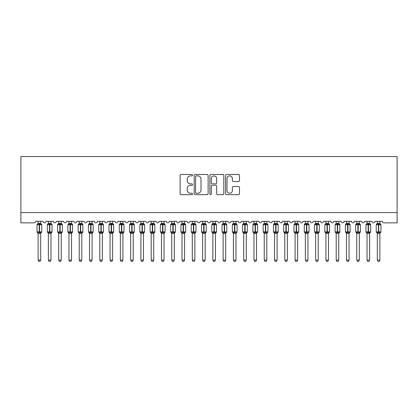 <?xml version="1.0" encoding="UTF-8"?>
<svg xmlns="http://www.w3.org/2000/svg" width="418" height="418" viewBox="0 0 418 418"><rect width="100%" height="100%" fill="white"/><g stroke="black" fill="none" stroke-linecap="round" stroke-linejoin="round"><path stroke-width="0.63" d="M192.557 175.179A0.705 0.705 0 0 0 191.846 174.473L181.13 174.473A1.008 1.008 0 0 0 180.121 175.482L180.121 193.644A1.008 1.008 0 0 0 181.13 194.652L191.846 194.652A0.705 0.705 0 0 0 192.557 193.947A0.705 0.705 0 0 0 191.846 193.241L190.462 193.241A3.229 3.229 0 0 1 187.233 190.012L187.233 188.497A3.229 3.229 0 0 1 190.462 185.268L191.846 185.268A0.705 0.705 0 0 0 192.557 184.563A0.705 0.705 0 0 0 191.846 183.857L190.462 183.857A3.229 3.229 0 0 1 187.233 180.628L187.233 179.113A3.229 3.229 0 0 1 190.462 175.884L191.846 175.884A0.705 0.705 0 0 0 192.557 175.179M238.485 181.584A1.008 1.008 0 0 0 239.493 180.576L239.493 175.482A1.008 1.008 0 0 0 238.485 174.473L226.582 174.473A1.008 1.008 0 0 0 225.574 175.482L225.574 193.644A1.008 1.008 0 0 0 226.582 194.652L238.485 194.652A1.008 1.008 0 0 0 239.493 193.644L239.493 187.489A1.008 1.008 0 0 0 238.485 186.48L233.39 186.48A1.008 1.008 0 0 0 232.382 187.489L232.382 190.54A2.701 2.701 0 0 1 229.681 193.241A2.701 2.701 0 0 1 226.984 190.54L226.984 178.585A2.701 2.701 0 0 1 229.681 175.884A2.701 2.701 0 0 1 232.382 178.585L232.382 180.576A1.008 1.008 0 0 0 233.39 181.584L238.485 181.584M397.1 212.574L397.1 156.551L20.9 156.551L20.9 222.851L34.161 222.851A1.541 1.541 0 0 0 35.702 221.31L43.101 221.31A1.541 1.541 0 0 0 44.543 222.846A1.541 1.541 0 0 0 45.98 221.31L53.379 221.31A1.541 1.541 0 0 0 54.821 222.846A1.541 1.541 0 0 0 56.258 221.31L63.661 221.31A1.541 1.541 0 0 0 65.098 222.846A1.541 1.541 0 0 0 66.535 221.31L73.939 221.31A1.541 1.541 0 0 0 75.376 222.846A1.541 1.541 0 0 0 76.818 221.31L84.217 221.31A1.541 1.541 0 0 0 85.653 222.846A1.541 1.541 0 0 0 87.096 221.31L94.494 221.31A1.541 1.541 0 0 0 95.936 222.846A1.541 1.541 0 0 0 97.373 221.31L104.772 221.31A1.541 1.541 0 0 0 106.214 222.846A1.541 1.541 0 0 0 107.651 221.31L115.054 221.31A1.541 1.541 0 0 0 116.491 222.846A1.541 1.541 0 0 0 117.928 221.31L125.332 221.31A1.541 1.541 0 0 0 126.769 222.846A1.541 1.541 0 0 0 128.211 221.31L135.61 221.31A1.541 1.541 0 0 0 137.052 222.846A1.541 1.541 0 0 0 138.489 221.31L145.887 221.31A1.541 1.541 0 0 0 147.329 222.846A1.541 1.541 0 0 0 148.766 221.31L156.17 221.31A1.541 1.541 0 0 0 157.607 222.846A1.541 1.541 0 0 0 159.044 221.31L166.448 221.31A1.541 1.541 0 0 0 167.884 222.846A1.541 1.541 0 0 0 169.327 221.31L176.725 221.31A1.541 1.541 0 0 0 178.162 222.846A1.541 1.541 0 0 0 179.604 221.31L187.003 221.31A1.541 1.541 0 0 0 188.445 222.846A1.541 1.541 0 0 0 189.882 221.31L197.28 221.31A1.541 1.541 0 0 0 198.722 222.846A1.541 1.541 0 0 0 200.159 221.31L207.563 221.31A1.541 1.541 0 0 0 209 222.846A1.541 1.541 0 0 0 210.437 221.31L217.841 221.31A1.541 1.541 0 0 0 219.278 222.846A1.541 1.541 0 0 0 220.72 221.31L228.118 221.31A1.541 1.541 0 0 0 229.555 222.846A1.541 1.541 0 0 0 230.997 221.31L238.396 221.31A1.541 1.541 0 0 0 239.838 222.846A1.541 1.541 0 0 0 241.275 221.31L248.673 221.31A1.541 1.541 0 0 0 250.116 222.846A1.541 1.541 0 0 0 251.552 221.31L258.956 221.31A1.541 1.541 0 0 0 260.393 222.846A1.541 1.541 0 0 0 261.83 221.31L269.234 221.31A1.541 1.541 0 0 0 270.671 222.846A1.541 1.541 0 0 0 272.113 221.31L279.511 221.31A1.541 1.541 0 0 0 280.948 222.846A1.541 1.541 0 0 0 282.39 221.31L289.789 221.31A1.541 1.541 0 0 0 291.231 222.846A1.541 1.541 0 0 0 292.668 221.31L300.072 221.31A1.541 1.541 0 0 0 301.509 222.846A1.541 1.541 0 0 0 302.945 221.31L310.349 221.31A1.541 1.541 0 0 0 311.786 222.846A1.541 1.541 0 0 0 313.228 221.31L320.627 221.31A1.541 1.541 0 0 0 322.064 222.846A1.541 1.541 0 0 0 323.506 221.31L330.904 221.31A1.541 1.541 0 0 0 332.347 222.846A1.541 1.541 0 0 0 333.783 221.31L341.182 221.31A1.541 1.541 0 0 0 342.624 222.846A1.541 1.541 0 0 0 344.061 221.31L351.465 221.31A1.541 1.541 0 0 0 352.902 222.846A1.541 1.541 0 0 0 354.339 221.31L361.742 221.31A1.541 1.541 0 0 0 363.179 222.846A1.541 1.541 0 0 0 364.621 221.31L372.02 221.31A1.541 1.541 0 0 0 373.457 222.846A1.541 1.541 0 0 0 374.899 221.31L382.298 221.31A1.541 1.541 0 0 0 383.839 222.851L397.1 222.851L397.1 212.574L20.9 212.574M208.117 175.482A1.008 1.008 0 0 0 207.109 174.473L195.201 174.473A1.008 1.008 0 0 0 194.192 175.482L194.192 193.644A1.008 1.008 0 0 0 195.201 194.652L207.109 194.652A1.008 1.008 0 0 0 208.117 193.644L208.117 175.482M210.891 174.473L222.799 174.473A1.008 1.008 0 0 1 223.808 175.482L223.808 193.644A1.008 1.008 0 0 1 222.799 194.652L217.7 194.652A1.008 1.008 0 0 1 216.691 193.644L216.691 186.276A1.008 1.008 0 0 0 215.683 185.268L212.302 185.268A1.008 1.008 0 0 0 211.294 186.276L211.294 193.947A0.705 0.705 0 0 1 210.588 194.652A0.705 0.705 0 0 1 209.883 193.947L209.883 175.482A1.008 1.008 0 0 1 210.891 174.473M196.314 175.884A0.705 0.705 0 0 0 195.608 176.589L195.608 192.531A0.705 0.705 0 0 0 196.314 193.241L197.777 193.241A3.229 3.229 0 0 0 201.006 190.012L201.006 179.113A3.229 3.229 0 0 0 197.777 175.884L196.314 175.884M216.691 178.638A2.701 2.701 0 0 0 213.995 175.936A2.701 2.701 0 0 0 211.294 178.638L211.294 182.849A1.008 1.008 0 0 0 212.302 183.857L215.683 183.857A1.008 1.008 0 0 0 216.691 182.849L216.691 178.638M38.116 260.111L40.687 260.111L39.914 261.449L38.89 261.449L38.116 260.111L38.116 233.296A1.129 1.076 180 0 0 37.521 232.351L37.745 232.021L39.245 232.382L39.553 231.922L39.553 224.262L41.058 224.628L41.429 224.241A0.512 0.512 0 0 1 41.763 224.727L37.04 224.727L37.04 231.922L39.245 231.922L39.245 224.262L37.745 224.628L37.521 224.294A1.129 1.076 0 0 0 38.116 223.348L40.687 223.4L40.687 221.31M40.687 260.111L40.687 233.249L39.245 233.401L39.245 232.382L39.553 231.922L41.763 231.922A0.512 0.512 0 0 1 41.429 232.403L40.687 233.463M40.687 233.301L40.687 233.301A1.129 1.076 180 0 1 41.283 232.351L41.058 232.021L39.553 232.382L39.553 233.401M39.245 233.401L38.116 233.301M38.116 221.31L38.116 223.353M38.116 223.4L37.745 224.628L38.116 223.4M41.058 224.628L40.687 223.4M40.687 233.249L41.058 232.021M38.116 233.249L37.745 232.021M48.394 260.111L50.965 260.111L50.191 261.449L49.167 261.449L48.394 260.111L48.394 233.296A1.129 1.076 180 0 0 47.804 232.351L48.023 232.021L49.528 232.382L49.836 231.922L49.836 224.262L51.336 224.628L51.707 224.241A0.512 0.512 0 0 1 52.046 224.727L47.318 224.727L47.318 231.922L49.528 231.922L49.528 224.262L48.023 224.628L47.804 224.294A1.129 1.076 0 0 0 48.394 223.348L50.965 223.4L50.965 221.31M50.965 260.111L50.965 233.249L49.528 233.401L49.528 232.382L49.836 231.922L52.046 231.922A0.512 0.512 0 0 1 51.707 232.403L50.965 233.463M50.965 233.301L50.965 233.301A1.129 1.076 180 0 1 51.56 232.351L51.336 232.021L49.836 232.382L49.836 233.401M49.528 233.401L48.394 233.301M48.394 221.31L48.394 223.353M48.394 223.4L48.023 224.628L48.394 223.4M51.336 224.628L50.965 223.4M50.965 233.249L51.336 232.021M48.394 233.249L48.023 232.021M58.677 260.111L61.242 260.111L60.474 261.449L59.445 261.449L58.677 260.111L58.677 233.296A1.129 1.076 180 0 0 58.081 232.351L58.301 232.021L59.805 232.382L60.114 231.922L60.114 224.262L61.618 224.628L61.984 224.241A0.512 0.512 0 0 1 62.324 224.727L57.595 224.727L57.595 231.922L59.805 231.922L59.805 224.262L58.301 224.628L58.081 224.294A1.129 1.076 0 0 0 58.677 223.348L61.242 223.4L61.242 221.31M61.242 260.111L61.242 233.249L59.805 233.401L59.805 232.382L60.114 231.922L62.324 231.922A0.512 0.512 0 0 1 61.984 232.403L61.242 233.463M61.242 233.301L61.242 233.301A1.129 1.076 180 0 1 61.838 232.351L61.618 232.021L60.114 232.382L60.114 233.401M59.805 233.401L58.677 233.301M58.677 221.31L58.677 223.353M58.672 223.4L58.301 224.628L58.672 223.4M61.618 224.628L61.242 223.4M61.242 233.249L61.618 232.021M58.672 233.249L58.301 232.021M68.954 260.111L71.525 260.111L70.752 261.449L69.722 261.449L68.954 260.111L68.954 233.296A1.129 1.076 180 0 0 68.359 232.351L68.578 232.021L70.083 232.382L70.391 231.922L70.391 224.262L71.896 224.628L72.267 224.241A0.512 0.512 0 0 1 72.601 224.727L67.873 224.727L67.873 231.922L70.083 231.922L70.083 224.262L68.578 224.628L68.359 224.294A1.129 1.076 0 0 0 68.954 223.348L71.525 223.4L71.525 221.31M71.525 260.111L71.525 233.249L70.083 233.401L70.083 232.382L70.391 231.922L72.601 231.922A0.512 0.512 0 0 1 72.267 232.403L71.525 233.463M71.525 233.301L71.525 233.301A1.129 1.076 180 0 1 72.115 232.351L71.896 232.021L70.391 232.382L70.391 233.401M70.083 233.401L68.954 233.301M68.954 221.31L68.954 223.353M68.954 223.4L68.578 224.628L68.954 223.4M71.896 224.628L71.525 223.4M71.525 233.249L71.896 232.021M68.954 233.249L68.578 232.021M79.232 260.111L81.803 260.111L81.029 261.449L80.005 261.449L79.232 260.111L79.232 233.296A1.129 1.076 180 0 0 78.636 232.351L78.861 232.021L80.361 232.382L80.669 231.922L80.669 224.262L82.174 224.628L82.545 224.241A0.512 0.512 0 0 1 82.879 224.727L78.15 224.727L78.15 231.922L80.361 231.922L80.361 224.262L78.861 224.628L78.636 224.294A1.129 1.076 0 0 0 79.232 223.348L81.803 223.4L81.803 221.31M81.803 260.111L81.803 233.249L80.361 233.401L80.361 232.382L80.669 231.922L82.879 231.922A0.512 0.512 0 0 1 82.545 232.403L81.803 233.463M81.803 233.301L81.803 233.301A1.129 1.076 180 0 1 82.393 232.351L82.174 232.021L80.669 232.382L80.669 233.401M80.361 233.401L79.232 233.301M79.232 221.31L79.232 223.353M79.232 223.4L78.861 224.628L79.232 223.4M82.174 224.628L81.803 223.4M81.803 233.249L82.174 232.021M79.232 233.249L78.861 232.021M89.509 260.111L92.08 260.111L91.307 261.449L90.283 261.449L89.509 260.111L89.509 233.296A1.129 1.076 180 0 0 88.919 232.351L89.138 232.021L90.643 232.382L90.952 231.922L90.952 224.262L92.451 224.628L92.822 224.241A0.512 0.512 0 0 1 93.162 224.727L88.433 224.727L88.433 231.922L90.643 231.922L90.643 224.262L89.138 224.628L88.919 224.294A1.129 1.076 0 0 0 89.509 223.348L92.08 223.4L92.08 221.31M92.08 260.111L92.08 233.249L90.643 233.401L90.643 232.382L90.952 231.922L93.162 231.922A0.512 0.512 0 0 1 92.822 232.403L92.08 233.463M92.08 233.301L92.08 233.301A1.129 1.076 180 0 1 92.676 232.351L92.451 232.021L90.952 232.382L90.952 233.401M90.643 233.401L89.509 233.301M89.509 221.31L89.509 223.353M89.509 223.4L89.138 224.628L89.509 223.4M92.451 224.628L92.08 223.4M92.08 233.249L92.451 232.021M89.509 233.249L89.138 232.021M99.787 260.111L102.358 260.111L101.59 261.449L100.56 261.449L99.787 260.111L99.787 233.296A1.129 1.076 180 0 0 99.197 232.351L99.416 232.021L100.921 232.382L101.229 231.922L101.229 224.262L102.734 224.628L103.1 224.241A0.512 0.512 0 0 1 103.439 224.727L98.711 224.727L98.711 231.922L100.921 231.922L100.921 224.262L99.416 224.628L99.197 224.294A1.129 1.076 0 0 0 99.787 223.348L102.358 223.4L102.358 221.31M102.358 260.111L102.358 233.249L100.921 233.401L100.921 232.382L101.229 231.922L103.439 231.922A0.512 0.512 0 0 1 103.1 232.403L102.358 233.463M102.358 233.301L102.358 233.301A1.129 1.076 180 0 1 102.953 232.351L102.734 232.021L101.229 232.382L101.229 233.401M100.921 233.401L99.787 233.301M99.787 221.31L99.787 223.353M99.787 223.4L99.416 224.628L99.787 223.4M102.734 224.628L102.358 223.4M102.358 233.249L102.734 232.021M99.787 233.249L99.416 232.021M110.07 260.111L112.635 260.111L111.867 261.449L110.838 261.449L110.07 260.111L110.07 233.296A1.129 1.076 180 0 0 109.474 232.351L109.694 232.021L111.198 232.382L111.507 231.922L111.507 224.262L113.012 224.628L113.377 224.241A0.512 0.512 0 0 1 113.717 224.727L108.988 224.727L108.988 231.922L111.198 231.922L111.198 224.262L109.694 224.628L109.474 224.294A1.129 1.076 0 0 0 110.07 223.348L112.641 223.4L112.635 221.31M112.635 260.111L112.641 233.249L111.198 233.401L111.198 232.382L111.507 231.922L113.717 231.922A0.512 0.512 0 0 1 113.377 232.403L112.635 233.463M112.635 233.301L112.635 233.301A1.129 1.076 180 0 1 113.231 232.351L113.012 232.021L111.507 232.382L111.507 233.401M111.198 233.401L110.07 233.301M110.07 221.31L110.07 223.353M110.065 223.4L109.694 224.628L110.065 223.4M113.012 224.628L112.641 223.4M112.641 233.249L113.012 232.021M110.065 233.249L109.694 232.021M120.347 260.111L122.918 260.111L122.145 261.449L121.115 261.449L120.347 260.111L120.347 233.296A1.129 1.076 180 0 0 119.752 232.351L119.971 232.021L121.476 232.382L121.784 231.922L121.784 224.262L123.289 224.628L123.66 224.241A0.512 0.512 0 0 1 123.994 224.727L119.266 224.727L119.266 231.922L121.476 231.922L121.476 224.262L119.971 224.628L119.752 224.294A1.129 1.076 0 0 0 120.347 223.348L122.918 223.4L122.918 221.31M122.918 260.111L122.918 233.249L121.476 233.401L121.476 232.382L121.784 231.922L123.994 231.922A0.512 0.512 0 0 1 123.66 232.403L122.918 233.463M122.918 233.301L122.918 233.301A1.129 1.076 180 0 1 123.509 232.351L123.289 232.021L121.784 232.382L121.784 233.401M121.476 233.401L120.347 233.301M120.347 221.31L120.347 223.353M120.347 223.4L119.971 224.628L120.347 223.4M123.289 224.628L122.918 223.4M122.918 233.249L123.289 232.021M120.347 233.249L119.971 232.021M130.625 260.111L133.196 260.111L132.422 261.449L131.398 261.449L130.625 260.111L130.625 233.296A1.129 1.076 180 0 0 130.029 232.351L130.254 232.021L131.754 232.382L132.062 231.922L132.062 224.262L133.567 224.628L133.938 224.241A0.512 0.512 0 0 1 134.272 224.727L129.543 224.727L129.543 231.922L131.754 231.922L131.754 224.262L130.254 224.628L130.029 224.294A1.129 1.076 0 0 0 130.625 223.348L133.196 223.4L133.196 221.31M133.196 260.111L133.196 233.249L131.754 233.401L131.754 232.382L132.062 231.922L134.272 231.922A0.512 0.512 0 0 1 133.938 232.403L133.196 233.463M133.196 233.301L133.196 233.301A1.129 1.076 180 0 1 133.786 232.351L133.567 232.021L132.062 232.382L132.062 233.401M131.754 233.401L130.625 233.301M130.625 221.31L130.625 223.353M130.625 223.4L130.254 224.628L130.625 223.4M133.567 224.628L133.196 223.4M133.196 233.249L133.567 232.021M130.625 233.249L130.254 232.021M140.903 260.111L143.473 260.111L142.7 261.449L141.676 261.449L140.903 260.111L140.903 233.296A1.129 1.076 180 0 0 140.312 232.351L140.532 232.021L142.036 232.382L142.345 231.922L142.345 224.262L143.844 224.628L144.215 224.241A0.512 0.512 0 0 1 144.555 224.727L139.826 224.727L139.826 231.922L142.036 231.922L142.036 224.262L140.532 224.628L140.312 224.294A1.129 1.076 0 0 0 140.903 223.348L143.473 223.4L143.473 221.31M143.473 260.111L143.473 233.249L142.036 233.401L142.036 232.382L142.345 231.922L144.555 231.922A0.512 0.512 0 0 1 144.215 232.403L143.473 233.463M143.473 233.301L143.473 233.301A1.129 1.076 180 0 1 144.069 232.351L143.844 232.021L142.345 232.382L142.345 233.401M142.036 233.401L140.903 233.301M140.903 221.31L140.903 223.353M140.903 223.4L140.532 224.628L140.903 223.4M143.844 224.628L143.473 223.4M143.473 233.249L143.844 232.021M140.903 233.249L140.532 232.021M151.18 260.111L153.751 260.111L152.983 261.449L151.953 261.449L151.18 260.111L151.18 233.296A1.129 1.076 180 0 0 150.59 232.351L150.809 232.021L152.314 232.382L152.622 231.922L152.622 224.262L154.127 224.628L154.493 224.241A0.512 0.512 0 0 1 154.832 224.727L150.104 224.727L150.104 231.922L152.314 231.922L152.314 224.262L150.809 224.628L150.59 224.294A1.129 1.076 0 0 0 151.18 223.348L153.751 223.4L153.751 221.31M153.751 260.111L153.751 233.249L152.314 233.401L152.314 232.382L152.622 231.922L154.832 231.922A0.512 0.512 0 0 1 154.493 232.403L153.751 233.463M153.751 233.301L153.751 233.301A1.129 1.076 180 0 1 154.346 232.351L154.127 232.021L152.622 232.382L152.622 233.401M152.314 233.401L151.18 233.301M151.18 221.31L151.18 223.353M151.18 223.4L150.809 224.628L151.18 223.4M154.127 224.628L153.751 223.4M153.751 233.249L154.127 232.021M151.18 233.249L150.809 232.021M161.463 260.111L164.028 260.111L163.26 261.449L162.231 261.449L161.463 260.111L161.463 233.296A1.129 1.076 180 0 0 160.867 232.351L161.087 232.021L162.592 232.382L162.9 231.922L162.9 224.262L164.405 224.628L164.77 224.241A0.512 0.512 0 0 1 165.11 224.727L160.381 224.727L160.381 231.922L162.592 231.922L162.592 224.262L161.087 224.628L160.867 224.294A1.129 1.076 0 0 0 161.463 223.348L164.034 223.4L164.028 221.31M164.028 260.111L164.034 233.249L162.592 233.401L162.592 232.382L162.9 231.922L165.11 231.922A0.512 0.512 0 0 1 164.77 232.403L164.028 233.463M164.028 233.301L164.028 233.301A1.129 1.076 180 0 1 164.624 232.351L164.405 232.021L162.9 232.382L162.9 233.401M162.592 233.401L161.463 233.301M161.463 221.31L161.463 223.353M161.458 223.4L161.087 224.628L161.458 223.4M164.405 224.628L164.034 223.4M164.034 233.249L164.405 232.021M161.458 233.249L161.087 232.021M171.741 260.111L174.311 260.111L173.538 261.449L172.514 261.449L171.741 260.111L171.741 233.296A1.129 1.076 180 0 0 171.145 232.351L171.364 232.021L172.869 232.382L173.177 231.922L173.177 224.262L174.682 224.628L175.053 224.241A0.512 0.512 0 0 1 175.388 224.727L170.659 224.727L170.659 231.922L172.869 231.922L172.869 224.262L171.364 224.628L171.145 224.294A1.129 1.076 0 0 0 171.741 223.348L174.311 223.4L174.311 221.31M174.311 260.111L174.311 233.249L172.869 233.401L172.869 232.382L173.177 231.922L175.388 231.922A0.512 0.512 0 0 1 175.053 232.403L174.311 233.463M174.311 233.301L174.311 233.301A1.129 1.076 180 0 1 174.902 232.351L174.682 232.021L173.177 232.382L173.177 233.401M172.869 233.401L171.741 233.301M171.741 221.31L171.741 223.353M171.741 223.4L171.364 224.628L171.741 223.4M174.682 224.628L174.311 223.4M174.311 233.249L174.682 232.021M171.741 233.249L171.364 232.021M182.018 260.111L184.589 260.111L183.815 261.449L182.791 261.449L182.018 260.111L182.018 233.296A1.129 1.076 180 0 0 181.422 232.351L181.647 232.021L183.147 232.382L183.455 231.922L183.455 224.262L184.96 224.628L185.331 224.241A0.512 0.512 0 0 1 185.665 224.727L180.942 224.727L180.942 231.922L183.147 231.922L183.147 224.262L181.647 224.628L181.422 224.294A1.129 1.076 0 0 0 182.018 223.348L184.589 223.4L184.589 221.31M184.589 260.111L184.589 233.249L183.147 233.401L183.147 232.382L183.455 231.922L185.665 231.922A0.512 0.512 0 0 1 185.331 232.403L184.589 233.463M184.589 233.301L184.589 233.301A1.129 1.076 180 0 1 185.184 232.351L184.96 232.021L183.455 232.382L183.455 233.401M183.147 233.401L182.018 233.301M182.018 221.31L182.018 223.353M182.018 223.4L181.647 224.628L182.018 223.4M184.96 224.628L184.589 223.4M184.589 233.249L184.96 232.021M182.018 233.249L181.647 232.021M192.296 260.111L194.866 260.111L194.093 261.449L193.069 261.449L192.296 260.111L192.296 233.296A1.129 1.076 180 0 0 191.705 232.351L191.925 232.021L193.429 232.382L193.738 231.922L193.738 224.262L195.237 224.628L195.608 224.241A0.512 0.512 0 0 1 195.948 224.727L191.219 224.727L191.219 231.922L193.429 231.922L193.429 224.262L191.925 224.628L191.705 224.294A1.129 1.076 0 0 0 192.296 223.348L194.866 223.4L194.866 221.31M194.866 260.111L194.866 233.249L193.429 233.401L193.429 232.382L193.738 231.922L195.948 231.922A0.512 0.512 0 0 1 195.608 232.403L194.866 233.463M194.866 233.301L194.866 233.301A1.129 1.076 180 0 1 195.462 232.351L195.237 232.021L193.738 232.382L193.738 233.401M193.429 233.401L192.296 233.301M192.296 221.31L192.296 223.353M192.296 223.4L191.925 224.628L192.296 223.4M195.237 224.628L194.866 223.4M194.866 233.249L195.237 232.021M192.296 233.249L191.925 232.021M202.573 260.111L205.144 260.111L204.376 261.449L203.347 261.449L202.573 260.111L202.573 233.296A1.129 1.076 180 0 0 201.983 232.351L202.202 232.021L203.707 232.382L204.015 231.922L204.015 224.262L205.52 224.628L205.886 224.241A0.512 0.512 0 0 1 206.226 224.727L201.497 224.727L201.497 231.922L203.707 231.922L203.707 224.262L202.202 224.628L201.983 224.294A1.129 1.076 0 0 0 202.573 223.348L205.144 223.4L205.144 221.31M205.144 260.111L205.144 233.249L203.707 233.401L203.707 232.382L204.015 231.922L206.226 231.922A0.512 0.512 0 0 1 205.886 232.403L205.144 233.463M205.144 233.301L205.144 233.301A1.129 1.076 180 0 1 205.74 232.351L205.52 232.021L204.015 232.382L204.015 233.401M203.707 233.401L202.573 233.301M202.573 221.31L202.573 223.353M202.573 223.4L202.202 224.628L202.573 223.4M205.52 224.628L205.144 223.4M205.144 233.249L205.52 232.021M202.573 233.249L202.202 232.021M212.856 260.111L215.427 260.111L214.653 261.449L213.624 261.449L212.856 260.111L212.856 233.296A1.129 1.076 180 0 0 212.26 232.351L212.48 232.021L213.985 232.382L214.293 231.922L214.293 224.262L215.798 224.628L216.169 224.241A0.512 0.512 0 0 1 216.503 224.727L211.774 224.727L211.774 231.922L213.985 231.922L213.985 224.262L212.48 224.628L212.26 224.294A1.129 1.076 0 0 0 212.856 223.348L215.427 223.4L215.427 221.31M215.427 260.111L215.427 233.249L213.985 233.401L213.985 232.382L214.293 231.922L216.503 231.922A0.512 0.512 0 0 1 216.169 232.403L215.427 233.463M215.427 233.301L215.427 233.301A1.129 1.076 180 0 1 216.017 232.351L215.798 232.021L214.293 232.382L214.293 233.401M213.985 233.401L212.856 233.301M212.856 221.31L212.856 223.353M212.856 223.4L212.48 224.628L212.856 223.4M215.798 224.628L215.427 223.4M215.427 233.249L215.798 232.021M212.856 233.249L212.48 232.021M223.134 260.111L225.704 260.111L224.931 261.449L223.907 261.449L223.134 260.111L223.134 233.296A1.129 1.076 180 0 0 222.538 232.351L222.763 232.021L224.262 232.382L224.57 231.922L224.57 224.262L226.075 224.628L226.446 224.241A0.512 0.512 0 0 1 226.781 224.727L222.052 224.727L222.052 231.922L224.262 231.922L224.262 224.262L222.763 224.628L222.538 224.294A1.129 1.076 0 0 0 223.134 223.348L225.704 223.4L225.704 221.31M225.704 260.111L225.704 233.249L224.262 233.401L224.262 232.382L224.57 231.922L226.781 231.922A0.512 0.512 0 0 1 226.446 232.403L225.704 233.463M225.704 233.301L225.704 233.301A1.129 1.076 180 0 1 226.295 232.351L226.075 232.021L224.57 232.382L224.57 233.401M224.262 233.401L223.134 233.301M223.134 221.31L223.134 223.353M223.134 223.4L222.763 224.628L223.134 223.4M226.075 224.628L225.704 223.4M225.704 233.249L226.075 232.021M223.134 233.249L222.763 232.021M233.411 260.111L235.982 260.111L235.209 261.449L234.184 261.449L233.411 260.111L233.411 233.296A1.129 1.076 180 0 0 232.816 232.351L233.04 232.021L234.545 232.382L234.853 231.922L234.853 224.262L236.353 224.628L236.724 224.241A0.512 0.512 0 0 1 237.058 224.727L232.335 224.727L232.335 231.922L234.545 231.922L234.545 224.262L233.04 224.628L232.816 224.294A1.129 1.076 0 0 0 233.411 223.348L235.982 223.4L235.982 221.31M235.982 260.111L235.982 233.249L234.545 233.401L234.545 232.382L234.853 231.922L237.058 231.922A0.512 0.512 0 0 1 236.724 232.403L235.982 233.463M235.982 233.301L235.982 233.301A1.129 1.076 180 0 1 236.578 232.351L236.353 232.021L234.853 232.382L234.853 233.401M234.545 233.401L233.411 233.301M233.411 221.31L233.411 223.353M233.411 223.4L233.04 224.628L233.411 223.4M236.353 224.628L235.982 223.4M235.982 233.249L236.353 232.021M233.411 233.249L233.04 232.021M243.689 260.111L246.259 260.111L245.486 261.449L244.462 261.449L243.689 260.111L243.689 233.296A1.129 1.076 180 0 0 243.098 232.351L243.318 232.021L244.823 232.382L245.131 231.922L245.131 224.262L246.636 224.628L247.001 224.241A0.512 0.512 0 0 1 247.341 224.727L242.612 224.727L242.612 231.922L244.823 231.922L244.823 224.262L243.318 224.628L243.098 224.294A1.129 1.076 0 0 0 243.689 223.348L246.259 223.4L246.259 221.31M246.259 260.111L246.259 233.249L244.823 233.401L244.823 232.382L245.131 231.922L247.341 231.922A0.512 0.512 0 0 1 247.001 232.403L246.259 233.463M246.259 233.301L246.259 233.301A1.129 1.076 180 0 1 246.855 232.351L246.636 232.021L245.131 232.382L245.131 233.401M244.823 233.401L243.689 233.301M243.689 221.31L243.689 223.353M243.689 223.4L243.318 224.628L243.689 223.4M246.636 224.628L246.259 223.4M246.259 233.249L246.636 232.021M243.689 233.249L243.318 232.021M253.972 260.111L256.537 260.111L255.769 261.449L254.74 261.449L253.972 260.111L253.972 233.296A1.129 1.076 180 0 0 253.376 232.351L253.595 232.021L255.1 232.382L255.408 231.922L255.408 224.262L256.913 224.628L257.279 224.241A0.512 0.512 0 0 1 257.619 224.727L252.89 224.727L252.89 231.922L255.1 231.922L255.1 224.262L253.595 224.628L253.376 224.294A1.129 1.076 0 0 0 253.972 223.348L256.542 223.4L256.537 221.31M256.537 260.111L256.542 233.249L255.1 233.401L255.1 232.382L255.408 231.922L257.619 231.922A0.512 0.512 0 0 1 257.279 232.403L256.537 233.463M256.537 233.301L256.537 233.301A1.129 1.076 180 0 1 257.133 232.351L256.913 232.021L255.408 232.382L255.408 233.401M255.1 233.401L253.972 233.301M253.972 221.31L253.972 223.353M253.966 223.4L253.595 224.628L253.966 223.4M256.913 224.628L256.542 223.4M256.542 233.249L256.913 232.021M253.966 233.249L253.595 232.021M264.249 260.111L266.82 260.111L266.047 261.449L265.017 261.449L264.249 260.111L264.249 233.296A1.129 1.076 180 0 0 263.654 232.351L263.873 232.021L265.378 232.382L265.686 231.922L265.686 224.262L267.191 224.628L267.562 224.241A0.512 0.512 0 0 1 267.896 224.727L263.168 224.727L263.168 231.922L265.378 231.922L265.378 224.262L263.873 224.628L263.654 224.294A1.129 1.076 0 0 0 264.249 223.348L266.82 223.4L266.82 221.31M266.82 260.111L266.82 233.249L265.378 233.401L265.378 232.382L265.686 231.922L267.896 231.922A0.512 0.512 0 0 1 267.562 232.403L266.82 233.463M266.82 233.301L266.82 233.301A1.129 1.076 180 0 1 267.41 232.351L267.191 232.021L265.686 232.382L265.686 233.401M265.378 233.401L264.249 233.301M264.249 221.31L264.249 223.353M264.249 223.4L263.873 224.628L264.249 223.4M267.191 224.628L266.82 223.4M266.82 233.249L267.191 232.021M264.249 233.249L263.873 232.021M274.527 260.111L277.097 260.111L276.324 261.449L275.3 261.449L274.527 260.111L274.527 233.296A1.129 1.076 180 0 0 273.931 232.351L274.156 232.021L275.655 232.382L275.964 231.922L275.964 224.262L277.468 224.628L277.839 224.241A0.512 0.512 0 0 1 278.174 224.727L273.445 224.727L273.445 231.922L275.655 231.922L275.655 224.262L274.156 224.628L273.931 224.294A1.129 1.076 0 0 0 274.527 223.348L277.097 223.4L277.097 221.31M277.097 260.111L277.097 233.249L275.655 233.401L275.655 232.382L275.964 231.922L278.174 231.922A0.512 0.512 0 0 1 277.839 232.403L277.097 233.463M277.097 233.301L277.097 233.301A1.129 1.076 180 0 1 277.688 232.351L277.468 232.021L275.964 232.382L275.964 233.401M275.655 233.401L274.527 233.301M274.527 221.31L274.527 223.353M274.527 223.4L274.156 224.628L274.527 223.4M277.468 224.628L277.097 223.4M277.097 233.249L277.468 232.021M274.527 233.249L274.156 232.021M284.804 260.111L287.375 260.111L286.602 261.449L285.578 261.449L284.804 260.111L284.804 233.296A1.129 1.076 180 0 0 284.214 232.351L284.433 232.021L285.938 232.382L286.246 231.922L286.246 224.262L287.746 224.628L288.117 224.241A0.512 0.512 0 0 1 288.457 224.727L283.728 224.727L283.728 231.922L285.938 231.922L285.938 224.262L284.433 224.628L284.214 224.294A1.129 1.076 0 0 0 284.804 223.348L287.375 223.4L287.375 221.31M287.375 260.111L287.375 233.249L285.938 233.401L285.938 232.382L286.246 231.922L288.457 231.922A0.512 0.512 0 0 1 288.117 232.403L287.375 233.463M287.375 233.301L287.375 233.301A1.129 1.076 180 0 1 287.971 232.351L287.746 232.021L286.246 232.382L286.246 233.401M285.938 233.401L284.804 233.301M284.804 221.31L284.804 223.353M284.804 223.4L284.433 224.628L284.804 223.4M287.746 224.628L287.375 223.4M287.375 233.249L287.746 232.021M284.804 233.249L284.433 232.021M295.082 260.111L297.653 260.111L296.885 261.449L295.855 261.449L295.082 260.111L295.082 233.296A1.129 1.076 180 0 0 294.491 232.351L294.711 232.021L296.216 232.382L296.524 231.922L296.524 224.262L298.029 224.628L298.395 224.241A0.512 0.512 0 0 1 298.734 224.727L294.006 224.727L294.006 231.922L296.216 231.922L296.216 224.262L294.711 224.628L294.491 224.294A1.129 1.076 0 0 0 295.082 223.348L297.653 223.4L297.653 221.31M297.653 260.111L297.653 233.249L296.216 233.401L296.216 232.382L296.524 231.922L298.734 231.922A0.512 0.512 0 0 1 298.395 232.403L297.653 233.463M297.653 233.301L297.653 233.301A1.129 1.076 180 0 1 298.248 232.351L298.029 232.021L296.524 232.382L296.524 233.401M296.216 233.401L295.082 233.301M295.082 221.31L295.082 223.353M295.082 223.4L294.711 224.628L295.082 223.4M298.029 224.628L297.653 223.4M297.653 233.249L298.029 232.021M295.082 233.249L294.711 232.021M305.365 260.111L307.93 260.111L307.162 261.449L306.133 261.449L305.365 260.111L305.365 233.296A1.129 1.076 180 0 0 304.769 232.351L304.988 232.021L306.493 232.382L306.802 231.922L306.802 224.262L308.306 224.628L308.672 224.241A0.512 0.512 0 0 1 309.012 224.727L304.283 224.727L304.283 231.922L306.493 231.922L306.493 224.262L304.988 224.628L304.769 224.294A1.129 1.076 0 0 0 305.365 223.348L307.935 223.4L307.93 221.31M307.93 260.111L307.935 233.249L306.493 233.401L306.493 232.382L306.802 231.922L309.012 231.922A0.512 0.512 0 0 1 308.672 232.403L307.93 233.463M307.93 233.301L307.93 233.301A1.129 1.076 180 0 1 308.526 232.351L308.306 232.021L306.802 232.382L306.802 233.401M306.493 233.401L305.365 233.301M305.365 221.31L305.365 223.353M305.359 223.4L304.988 224.628L305.359 223.4M308.306 224.628L307.935 223.4M307.935 233.249L308.306 232.021M305.359 233.249L304.988 232.021M315.642 260.111L318.213 260.111L317.44 261.449L316.41 261.449L315.642 260.111L315.642 233.296A1.129 1.076 180 0 0 315.047 232.351L315.266 232.021L316.771 232.382L317.079 231.922L317.079 224.262L318.584 224.628L318.955 224.241A0.512 0.512 0 0 1 319.289 224.727L314.561 224.727L314.561 231.922L316.771 231.922L316.771 224.262L315.266 224.628L315.047 224.294A1.129 1.076 0 0 0 315.642 223.348L318.213 223.4L318.213 221.31M318.213 260.111L318.213 233.249L316.771 233.401L316.771 232.382L317.079 231.922L319.289 231.922A0.512 0.512 0 0 1 318.955 232.403L318.213 233.463M318.213 233.301L318.213 233.301A1.129 1.076 180 0 1 318.803 232.351L318.584 232.021L317.079 232.382L317.079 233.401M316.771 233.401L315.642 233.301M315.642 221.31L315.642 223.353M315.642 223.4L315.266 224.628L315.642 223.4M318.584 224.628L318.213 223.4M318.213 233.249L318.584 232.021M315.642 233.249L315.266 232.021M325.92 260.111L328.491 260.111L327.717 261.449L326.693 261.449L325.92 260.111L325.92 233.296A1.129 1.076 180 0 0 325.324 232.351L325.549 232.021L327.048 232.382L327.357 231.922L327.357 224.262L328.861 224.628L329.232 224.241A0.512 0.512 0 0 1 329.567 224.727L324.838 224.727L324.838 231.922L327.048 231.922L327.048 224.262L325.549 224.628L325.324 224.294A1.129 1.076 0 0 0 325.92 223.348L328.491 223.4L328.491 221.31M328.491 260.111L328.491 233.249L327.048 233.401L327.048 232.382L327.357 231.922L329.567 231.922A0.512 0.512 0 0 1 329.232 232.403L328.491 233.463M328.491 233.301L328.491 233.301A1.129 1.076 180 0 1 329.081 232.351L328.861 232.021L327.357 232.382L327.357 233.401M327.048 233.401L325.92 233.301M325.92 221.31L325.92 223.353M325.92 223.4L325.549 224.628L325.92 223.4M328.861 224.628L328.491 223.4M328.491 233.249L328.861 232.021M325.92 233.249L325.549 232.021M336.197 260.111L338.768 260.111L337.995 261.449L336.971 261.449L336.197 260.111L336.197 233.296A1.129 1.076 180 0 0 335.607 232.351L335.826 232.021L337.331 232.382L337.639 231.922L337.639 224.262L339.139 224.628L339.51 224.241A0.512 0.512 0 0 1 339.85 224.727L335.121 224.727L335.121 231.922L337.331 231.922L337.331 224.262L335.826 224.628L335.607 224.294A1.129 1.076 0 0 0 336.197 223.348L338.768 223.4L338.768 221.31M338.768 260.111L338.768 233.249L337.331 233.401L337.331 232.382L337.639 231.922L339.85 231.922A0.512 0.512 0 0 1 339.51 232.403L338.768 233.463M338.768 233.301L338.768 233.301A1.129 1.076 180 0 1 339.364 232.351L339.139 232.021L337.639 232.382L337.639 233.401M337.331 233.401L336.197 233.301M336.197 221.31L336.197 223.353M336.197 223.4L335.826 224.628L336.197 223.4M339.139 224.628L338.768 223.4M338.768 233.249L339.139 232.021M336.197 233.249L335.826 232.021M346.475 260.111L349.046 260.111L348.278 261.449L347.248 261.449L346.475 260.111L346.475 233.296A1.129 1.076 180 0 0 345.885 232.351L346.104 232.021L347.609 232.382L347.917 231.922L347.917 224.262L349.422 224.628L349.788 224.241A0.512 0.512 0 0 1 350.127 224.727L345.399 224.727L345.399 231.922L347.609 231.922L347.609 224.262L346.104 224.628L345.885 224.294A1.129 1.076 0 0 0 346.475 223.348L349.046 223.4L349.046 221.31M349.046 260.111L349.046 233.249L347.609 233.401L347.609 232.382L347.917 231.922L350.127 231.922A0.512 0.512 0 0 1 349.788 232.403L349.046 233.463M349.046 233.301L349.046 233.301A1.129 1.076 180 0 1 349.641 232.351L349.422 232.021L347.917 232.382L347.917 233.401M347.609 233.401L346.475 233.301M346.475 221.31L346.475 223.353M346.475 223.4L346.104 224.628L346.475 223.4M349.422 224.628L349.046 223.4M349.046 233.249L349.422 232.021M346.475 233.249L346.104 232.021M356.758 260.111L359.323 260.111L358.555 261.449L357.526 261.449L356.758 260.111L356.758 233.296A1.129 1.076 180 0 0 356.162 232.351L356.382 232.021L357.886 232.382L358.195 231.922L358.195 224.262L359.699 224.628L360.065 224.241A0.512 0.512 0 0 1 360.405 224.727L355.676 224.727L355.676 231.922L357.886 231.922L357.886 224.262L356.382 224.628L356.162 224.294A1.129 1.076 0 0 0 356.758 223.348L359.328 223.4L359.323 221.31M359.323 260.111L359.328 233.249L357.886 233.401L357.886 232.382L358.195 231.922L360.405 231.922A0.512 0.512 0 0 1 360.065 232.403L359.323 233.463M359.323 233.301L359.323 233.301A1.129 1.076 180 0 1 359.919 232.351L359.699 232.021L358.195 232.382L358.195 233.401M357.886 233.401L356.758 233.301M356.758 221.31L356.758 223.353M356.758 223.4L356.382 224.628L356.758 223.4M359.699 224.628L359.328 223.4M359.328 233.249L359.699 232.021M356.758 233.249L356.382 232.021M367.035 260.111L369.606 260.111L368.833 261.449L367.809 261.449L367.035 260.111L367.035 233.296A1.129 1.076 180 0 0 366.44 232.351L366.664 232.021L368.164 232.382L368.472 231.922L368.472 224.262L369.977 224.628L370.348 224.241A0.512 0.512 0 0 1 370.682 224.727L365.954 224.727L365.954 231.922L368.164 231.922L368.164 224.262L366.664 224.628L366.44 224.294A1.129 1.076 0 0 0 367.035 223.348L369.606 223.4L369.606 221.31M369.606 260.111L369.606 233.249L368.164 233.401L368.164 232.382L368.472 231.922L370.682 231.922A0.512 0.512 0 0 1 370.348 232.403L369.606 233.463M369.606 233.301L369.606 233.301A1.129 1.076 180 0 1 370.196 232.351L369.977 232.021L368.472 232.382L368.472 233.401M368.164 233.401L367.035 233.301M367.035 221.31L367.035 223.353M367.035 223.4L366.664 224.628L367.035 223.4M369.977 224.628L369.606 223.4M369.606 233.249L369.977 232.021M367.035 233.249L366.664 232.021M377.313 260.111L379.884 260.111L379.11 261.449L378.086 261.449L377.313 260.111L377.313 233.296A1.129 1.076 180 0 0 376.717 232.351L376.942 232.021L378.447 232.382L378.755 231.922L378.755 224.262L380.255 224.628L380.626 224.241A0.512 0.512 0 0 1 380.96 224.727L376.237 224.727L376.237 231.922L378.447 231.922L378.447 224.262L376.942 224.628L376.717 224.294A1.129 1.076 0 0 0 377.313 223.348L379.884 223.4L379.884 221.31M379.884 260.111L379.884 233.249L378.447 233.401L378.447 232.382L378.755 231.922L380.96 231.922A0.512 0.512 0 0 1 380.626 232.403L379.884 233.463M379.884 233.301L379.884 233.301A1.129 1.076 180 0 1 380.479 232.351L380.255 232.021L378.755 232.382L378.755 233.401M378.447 233.401L377.313 233.301M377.313 221.31L377.313 223.353M377.313 223.4L376.942 224.628L377.313 223.4M380.255 224.628L379.884 223.4M379.884 233.249L380.255 232.021M377.313 233.249L376.942 232.021M39.553 223.249L39.553 224.262L39.245 224.262L39.245 223.249M41.283 224.294A1.129 1.076 0 0 1 40.687 223.348M49.836 223.249L49.836 224.262L49.528 224.262L49.528 223.249M51.56 224.294A1.129 1.076 0 0 1 50.965 223.348M60.114 223.249L60.114 224.262L59.805 224.262L59.805 223.249M61.838 224.294A1.129 1.076 0 0 1 61.242 223.348M70.391 223.249L70.391 224.262L70.083 224.262L70.083 223.249M72.115 224.294A1.129 1.076 0 0 1 71.525 223.348M80.669 223.249L80.669 224.262L80.361 224.262L80.361 223.249M82.393 224.294A1.129 1.076 0 0 1 81.803 223.348M90.952 223.249L90.952 224.262L90.643 224.262L90.643 223.249M92.676 224.294A1.129 1.076 0 0 1 92.08 223.348M101.229 223.249L101.229 224.262L100.921 224.262L100.921 223.249M102.953 224.294A1.129 1.076 0 0 1 102.358 223.348M111.507 223.249L111.507 224.262L111.198 224.262L111.198 223.249M113.231 224.294A1.129 1.076 0 0 1 112.635 223.348M121.784 223.249L121.784 224.262L121.476 224.262L121.476 223.249M123.509 224.294A1.129 1.076 0 0 1 122.918 223.348M132.062 223.249L132.062 224.262L131.754 224.262L131.754 223.249M133.786 224.294A1.129 1.076 0 0 1 133.196 223.348M142.345 223.249L142.345 224.262L142.036 224.262L142.036 223.249M144.069 224.294A1.129 1.076 0 0 1 143.473 223.348M152.622 223.249L152.622 224.262L152.314 224.262L152.314 223.249M154.346 224.294A1.129 1.076 0 0 1 153.751 223.348M162.9 223.249L162.9 224.262L162.592 224.262L162.592 223.249M164.624 224.294A1.129 1.076 0 0 1 164.028 223.348M173.177 223.249L173.177 224.262L172.869 224.262L172.869 223.249M174.902 224.294A1.129 1.076 0 0 1 174.311 223.348M183.455 223.249L183.455 224.262L183.147 224.262L183.147 223.249M185.184 224.294A1.129 1.076 0 0 1 184.589 223.348M193.738 223.249L193.738 224.262L193.429 224.262L193.429 223.249M195.462 224.294A1.129 1.076 0 0 1 194.866 223.348M204.015 223.249L204.015 224.262L203.707 224.262L203.707 223.249M205.74 224.294A1.129 1.076 0 0 1 205.144 223.348M214.293 223.249L214.293 224.262L213.985 224.262L213.985 223.249M216.017 224.294A1.129 1.076 0 0 1 215.427 223.348M224.57 223.249L224.57 224.262L224.262 224.262L224.262 223.249M226.295 224.294A1.129 1.076 0 0 1 225.704 223.348M234.853 223.249L234.853 224.262L234.545 224.262L234.545 223.249M236.578 224.294A1.129 1.076 0 0 1 235.982 223.348M245.131 223.249L245.131 224.262L244.823 224.262L244.823 223.249M246.855 224.294A1.129 1.076 0 0 1 246.259 223.348M255.408 223.249L255.408 224.262L255.1 224.262L255.1 223.249M257.133 224.294A1.129 1.076 0 0 1 256.537 223.348M265.686 223.249L265.686 224.262L265.378 224.262L265.378 223.249M267.41 224.294A1.129 1.076 0 0 1 266.82 223.348M275.964 223.249L275.964 224.262L275.655 224.262L275.655 223.249M277.688 224.294A1.129 1.076 0 0 1 277.097 223.348M286.246 223.249L286.246 224.262L285.938 224.262L285.938 223.249M287.971 224.294A1.129 1.076 0 0 1 287.375 223.348M296.524 223.249L296.524 224.262L296.216 224.262L296.216 223.249M298.248 224.294A1.129 1.076 0 0 1 297.653 223.348M306.802 223.249L306.802 224.262L306.493 224.262L306.493 223.249M308.526 224.294A1.129 1.076 0 0 1 307.93 223.348M317.079 223.249L317.079 224.262L316.771 224.262L316.771 223.249M318.803 224.294A1.129 1.076 0 0 1 318.213 223.348M327.357 223.249L327.357 224.262L327.048 224.262L327.048 223.249M329.081 224.294A1.129 1.076 0 0 1 328.491 223.348M337.639 223.249L337.639 224.262L337.331 224.262L337.331 223.249M339.364 224.294A1.129 1.076 0 0 1 338.768 223.348M347.917 223.249L347.917 224.262L347.609 224.262L347.609 223.249M349.641 224.294A1.129 1.076 0 0 1 349.046 223.348M358.195 223.249L358.195 224.262L357.886 224.262L357.886 223.249M359.919 224.294A1.129 1.076 0 0 1 359.323 223.348M368.472 223.249L368.472 224.262L368.164 224.262L368.164 223.249M370.196 224.294A1.129 1.076 0 0 1 369.606 223.348M378.755 223.249L378.755 224.262L378.447 224.262L378.447 223.249M380.479 224.294A1.129 1.076 0 0 1 379.884 223.348M41.763 231.922L41.763 224.727M38.116 233.463L37.04 231.922M38.116 223.181L37.04 224.727M41.429 224.241L40.687 223.181M52.046 231.922L52.046 224.727M48.394 233.463L47.318 231.922M48.394 223.181L47.318 224.727M51.707 224.241L50.965 223.181M62.324 231.922L62.324 224.727M58.677 233.463L57.595 231.922M58.677 223.181L57.595 224.727M61.984 224.241L61.242 223.181M72.601 231.922L72.601 224.727M68.954 233.463L67.873 231.922M68.954 223.181L67.873 224.727M72.267 224.241L71.525 223.181M82.879 231.922L82.879 224.727M79.232 233.463L78.15 231.922M79.232 223.181L78.15 224.727M82.545 224.241L81.803 223.181M93.162 231.922L93.162 224.727M89.509 233.463L88.433 231.922M89.509 223.181L88.433 224.727M92.822 224.241L92.08 223.181M103.439 231.922L103.439 224.727M99.787 233.463L98.711 231.922M99.787 223.181L98.711 224.727M103.1 224.241L102.358 223.181M113.717 231.922L113.717 224.727M110.07 233.463L108.988 231.922M110.07 223.181L108.988 224.727M113.377 224.241L112.635 223.181M123.994 231.922L123.994 224.727M120.347 233.463L119.266 231.922M120.347 223.181L119.266 224.727M123.66 224.241L122.918 223.181M134.272 231.922L134.272 224.727M130.625 233.463L129.543 231.922M130.625 223.181L129.543 224.727M133.938 224.241L133.196 223.181M144.555 231.922L144.555 224.727M140.903 233.463L139.826 231.922M140.903 223.181L139.826 224.727M144.215 224.241L143.473 223.181M154.832 231.922L154.832 224.727M151.18 233.463L150.104 231.922M151.18 223.181L150.104 224.727M154.493 224.241L153.751 223.181M165.11 231.922L165.11 224.727M161.463 233.463L160.381 231.922M161.463 223.181L160.381 224.727M164.77 224.241L164.028 223.181M175.388 231.922L175.388 224.727M171.741 233.463L170.659 231.922M171.741 223.181L170.659 224.727M175.053 224.241L174.311 223.181M185.665 231.922L185.665 224.727M182.018 233.463L180.942 231.922M182.018 223.181L180.942 224.727M185.331 224.241L184.589 223.181M195.948 231.922L195.948 224.727M192.296 233.463L191.219 231.922M192.296 223.181L191.219 224.727M195.608 224.241L194.866 223.181M206.226 231.922L206.226 224.727M202.573 233.463L201.497 231.922M202.573 223.181L201.497 224.727M205.886 224.241L205.144 223.181M216.503 231.922L216.503 224.727M212.856 233.463L211.774 231.922M212.856 223.181L211.774 224.727M216.169 224.241L215.427 223.181M226.781 231.922L226.781 224.727M223.134 233.463L222.052 231.922M223.134 223.181L222.052 224.727M226.446 224.241L225.704 223.181M237.058 231.922L237.058 224.727M233.411 233.463L232.335 231.922M233.411 223.181L232.335 224.727M236.724 224.241L235.982 223.181M247.341 231.922L247.341 224.727M243.689 233.463L242.612 231.922M243.689 223.181L242.612 224.727M247.001 224.241L246.259 223.181M257.619 231.922L257.619 224.727M253.972 233.463L252.89 231.922M253.972 223.181L252.89 224.727M257.279 224.241L256.537 223.181M267.896 231.922L267.896 224.727M264.249 233.463L263.168 231.922M264.249 223.181L263.168 224.727M267.562 224.241L266.82 223.181M278.174 231.922L278.174 224.727M274.527 233.463L273.445 231.922M274.527 223.181L273.445 224.727M277.839 224.241L277.097 223.181M288.457 231.922L288.457 224.727M284.804 233.463L283.728 231.922M284.804 223.181L283.728 224.727M288.117 224.241L287.375 223.181M298.734 231.922L298.734 224.727M295.082 233.463L294.006 231.922M295.082 223.181L294.006 224.727M298.395 224.241L297.653 223.181M309.012 231.922L309.012 224.727M305.365 233.463L304.283 231.922M305.365 223.181L304.283 224.727M308.672 224.241L307.93 223.181M319.289 231.922L319.289 224.727M315.642 233.463L314.561 231.922M315.642 223.181L314.561 224.727M318.955 224.241L318.213 223.181M329.567 231.922L329.567 224.727M325.92 233.463L324.838 231.922M325.92 223.181L324.838 224.727M329.232 224.241L328.491 223.181M339.85 231.922L339.85 224.727M336.197 233.463L335.121 231.922M336.197 223.181L335.121 224.727M339.51 224.241L338.768 223.181M350.127 231.922L350.127 224.727M346.475 233.463L345.399 231.922M346.475 223.181L345.399 224.727M349.788 224.241L349.046 223.181M360.405 231.922L360.405 224.727M356.758 233.463L355.676 231.922M356.758 223.181L355.676 224.727M360.065 224.241L359.323 223.181M370.682 231.922L370.682 224.727M367.035 233.463L365.954 231.922M367.035 223.181L365.954 224.727M370.348 224.241L369.606 223.181M380.96 231.922L380.96 224.727M377.313 233.463L376.237 231.922M377.313 223.181L376.237 224.727M380.626 224.241L379.884 223.181"/></g></svg>
